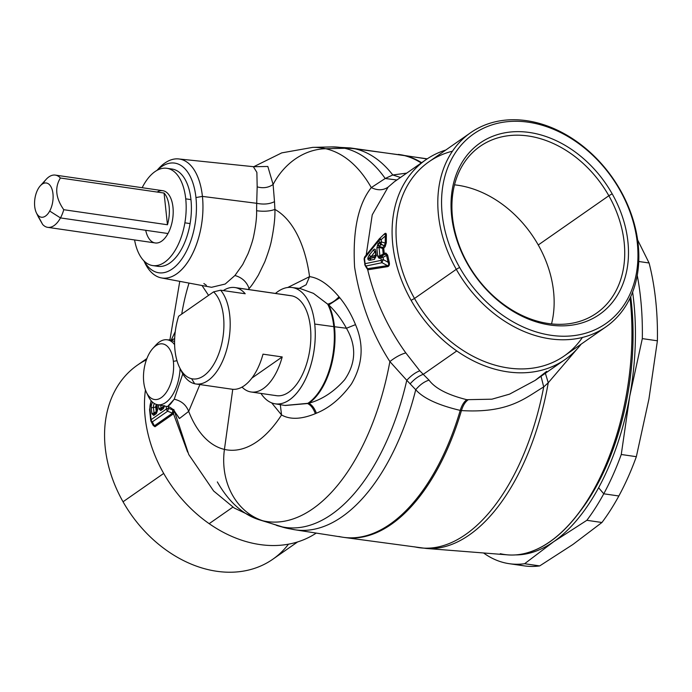 <?xml version="1.0" encoding="UTF-8"?>
<svg xmlns="http://www.w3.org/2000/svg" width="692" height="692" viewBox="0 0 692 692"><rect width="100%" height="100%" fill="white"/><g stroke="black" fill="none" stroke-linecap="round" stroke-linejoin="round"><path stroke-width="1.04" d="M454.523 184.842A101.715 77.885 -124.9 0 1 538.255 244.977A101.715 77.885 -124.9 0 1 551.533 323.908A101.715 77.885 55.1 0 0 538.255 244.977A101.715 77.885 55.1 0 0 454.523 184.842M608.839 195.741L538.255 244.977L608.839 195.741A101.715 77.885 -124.9 0 1 596.513 313.182A101.715 77.885 -124.9 0 1 467.801 263.773A101.715 77.885 -124.9 0 1 480.127 146.332A101.715 77.885 -124.9 0 1 608.839 195.741L612.169 193.821A104.449 79.978 -124.9 0 1 591.046 319.375A104.449 79.978 -124.9 0 1 467.351 263.687L467.801 263.773A101.715 77.885 55.1 0 0 588.261 318.009A101.715 77.885 55.1 0 0 608.839 195.741A101.715 77.885 55.1 0 0 488.379 141.505A101.715 77.885 55.1 0 0 467.801 263.773L467.351 263.687A104.449 79.978 -124.9 0 1 488.483 138.132A104.449 79.978 -124.9 0 1 612.169 193.821L608.839 195.741M619.902 190.092A115.599 88.515 -124.9 0 1 596.521 329.046A115.599 88.515 -124.9 0 1 459.618 267.415A115.599 88.515 -124.9 0 1 483.007 128.461A115.599 88.515 -124.9 0 1 619.902 190.092L620.352 190.188A118.323 90.6 -124.9 0 1 596.418 332.42A118.323 90.6 -124.9 0 1 456.288 269.326L459.618 267.415A115.599 88.515 55.1 0 0 596.521 329.046A115.599 88.515 55.1 0 0 619.902 190.092A115.599 88.515 55.1 0 0 483.007 128.461A115.599 88.515 55.1 0 0 459.618 267.415L456.288 269.326A118.323 90.6 -124.9 0 1 480.222 127.094A118.323 90.6 -124.9 0 1 620.352 190.188L619.902 190.092M467.351 263.687A104.449 79.978 55.1 0 0 591.046 319.375A104.449 79.978 55.1 0 0 612.169 193.821A104.449 79.978 55.1 0 0 488.483 138.132A104.449 79.978 55.1 0 0 467.351 263.687M606.019 326.806L564.239 355.947A118.323 90.6 -124.9 0 1 414.508 298.468L456.288 269.326L414.508 298.468A118.323 90.6 -124.9 0 1 428.85 161.85L470.621 132.708A118.323 90.6 55.1 0 0 456.288 269.326A118.323 90.6 55.1 0 0 606.019 326.806A118.323 90.6 55.1 0 0 620.352 190.188A118.323 90.6 55.1 0 0 470.621 132.708M541.032 376.301L543.713 386.932C525.79 397.45 509.355 413.548 461.443 410.572C462.974 405.529 465.18 401.957 468.052 399.872C465.18 401.957 462.974 405.529 461.443 410.572L460.232 410.399C461.78 405.356 463.96 401.784 466.789 399.691C463.96 401.784 461.78 405.356 460.232 410.399C438.131 405.157 423.296 398.272 415.736 389.734C419.819 384.821 424.257 381.621 429.04 380.142C435.121 388.394 447.707 394.907 466.789 399.691L491.908 399.189L509.563 394.137L535.158 380.392L509.563 394.146L491.908 399.189L466.789 399.691C447.707 394.916 435.121 388.394 429.04 380.142L423.253 374.337L456.781 350.948A121.74 93.212 55.1 0 0 565.156 359.468A121.74 93.212 55.1 0 0 581.176 344.132A121.74 93.212 -124.9 0 1 456.781 350.948A121.74 93.212 -124.9 0 1 411.109 300.337L414.508 298.468A118.323 90.6 55.1 0 0 582.404 337.462M565.156 359.468L535.158 380.392L546.671 371.362M545.365 373.273L548.254 382.745L543.713 386.932A192.8 100.738 98.3 0 1 419.361 547.718A192.8 100.738 -81.7 0 0 543.713 386.932L548.254 382.754A192.661 100.66 98.3 0 1 426.142 548.445A192.661 100.66 -81.7 0 0 548.254 382.754L576.851 349.27L548.254 382.745M392.788 174.972L406.723 173.121L392.788 174.972L400.486 177.472L392.788 174.972A192.921 100.798 -81.7 0 0 355.255 148.849L403.298 155.319A91.024 77.53 -76.9 0 1 404.5 155.501L427.05 158.961L404.5 155.501A193.414 101.058 98.3 0 1 421.662 162.707A193.414 101.058 -81.7 0 0 404.5 155.501A193.414 101.058 -81.7 0 0 400.512 154.723A193.414 101.058 -81.7 0 0 399.422 154.575A193.414 101.058 98.3 0 1 400.512 154.723A193.414 101.058 98.3 0 1 404.5 155.501A91.024 77.53 103.1 0 0 403.298 155.319A193.414 101.058 98.3 0 1 421.22 163.009A193.414 101.058 -81.7 0 0 403.298 155.319A193.414 101.058 -81.7 0 0 398.341 154.411A193.414 101.058 98.3 0 1 403.298 155.319L355.255 148.849A192.921 100.798 98.3 0 1 392.788 174.972L385.202 178.493L392.788 174.972M452.464 151.193A118.323 90.6 55.1 0 0 414.508 298.468L411.109 300.337A121.74 93.212 -124.9 0 1 445.786 150.034A121.74 93.212 55.1 0 0 425.857 159.774A121.74 93.212 55.1 0 0 411.109 300.337A121.74 93.212 55.1 0 0 456.781 350.948L423.253 374.337L419.802 370.8L405.815 352.911C387.546 327.541 374.848 299.835 367.712 269.785L387.831 266.61C389.354 265.944 389.786 264.327 389.129 261.758L387.632 255.028L385.859 253.064L384.259 253.41L383.723 248.324L385.167 246.577L386.318 242.762L386.361 235.851C386.465 233.265 385.79 232.642 384.345 234L379.493 238.662A2.733 1.747 38.8 0 0 379.216 238.913A2.733 1.747 38.8 0 0 379.034 240.297L364.52 258.324A2.733 1.747 -141.2 0 1 364.693 256.948A2.733 1.747 38.8 0 0 364.52 258.324L379.034 240.297A2.733 1.747 -141.2 0 1 379.216 238.913A2.733 1.747 -141.2 0 1 379.493 238.662L381.197 239.614A2.733 1.021 173.9 0 0 379.034 240.297A2.733 1.021 -6.1 0 1 381.197 239.614L381.448 241.966A2.733 1.021 173.9 0 0 379.285 242.65L379.034 240.297L379.285 242.65A2.733 1.021 -6.1 0 1 381.448 241.966L380.799 244.561A2.733 1.747 -141.2 0 1 379.285 242.65L382.875 245.15M388.1 187.125C383.23 190.464 377.624 190.62 371.284 187.593C377.624 190.62 383.23 190.464 388.1 187.125L372.235 214.84L366.198 255.08L372.235 214.84L388.1 187.125L394.362 181.745L425.857 159.774M379.285 242.65L377.728 244.587L376.855 248.047A2.733 1.021 -6.1 0 1 379.017 247.364L379.233 246.499A2.733 1.747 -141.2 0 1 377.728 244.587L379.285 242.65A2.733 1.747 38.8 0 0 380.799 244.561L379.233 246.499L377.901 243.212M377.737 244.622L376.855 248.047L379.017 247.364L380.799 244.561L384.415 245.582L382.823 247.511L379.233 246.499L382.823 247.511L382.607 248.376L379.017 247.364L382.615 248.376L383.221 254.042L379.925 255.824L379.017 247.364L379.925 255.824A2.733 1.021 173.9 0 0 377.763 256.498L376.855 248.047L377.763 256.498L379.199 258.341L380.929 257.986L381.18 260.348L365.091 263.669L364.52 258.324A2.733 1.021 173.9 0 0 364.104 258.946A2.733 1.021 173.9 0 0 364.321 259.292M375.782 251.092C375.436 249.033 374.675 248.618 373.507 249.829L369.381 254.95C367.158 258.41 367.34 260.175 369.952 260.253L374.519 259.31L376.232 255.27L375.782 251.092L376.232 255.27L374.519 259.31L375.817 255.893A2.733 1.021 173.9 0 0 375.817 255.902L375.375 251.715A2.733 1.021 -6.1 0 1 375.782 251.092L375.583 252.052L375.012 251.741L375.479 252.753L373.507 249.829C374.675 248.618 375.436 249.033 375.782 251.092M384.112 234.631C385.444 233.403 385.833 233.879 385.271 236.05C385.833 233.879 385.444 233.403 384.112 234.631L384.345 234C385.79 232.65 386.465 233.265 386.361 235.851L386.318 242.762L385.236 243.039L384.415 245.582L380.799 244.561A2.733 0.441 -74.3 0 1 381.448 241.966L385.236 243.039L381.448 241.966L381.197 239.614L385.271 236.05L385.236 243.039L385.271 236.05L381.197 239.614A2.733 0.588 -131.2 0 0 379.545 238.576L364.693 256.948A2.733 1.747 38.8 0 1 364.969 256.697M386.361 235.851L385.271 236.05L386.361 235.851M386.318 242.762L385.167 246.577L384.415 245.582L385.236 243.039L386.318 242.762M382.823 247.511L384.415 245.582L385.167 246.577L383.723 248.324L382.823 247.511L382.607 248.376L382.823 247.511M382.849 247.528L383.723 248.324L382.615 248.376L383.723 248.324L384.259 253.41L383.221 254.042L382.615 248.376M383.221 254.042L384.259 253.41L383.593 254.492L383.212 254.042L383.593 254.492L380.28 256.282L379.925 255.824L383.212 254.042L383.567 254.5L385.323 254.137L382.01 255.928L380.28 256.282L383.567 254.5L384.259 253.41L385.859 253.064L387.632 255.028L386.56 255.435L388.074 262.251L383.342 259.664A2.733 1.021 173.9 0 0 381.18 260.348L380.929 257.986L379.199 258.341A2.733 2.284 -101.7 0 1 380.28 256.282L382.01 255.928A2.733 2.284 78.3 0 0 380.929 257.986A2.733 2.284 -101.7 0 1 382.01 255.928L383.091 257.312A2.733 1.021 173.9 0 0 380.929 257.986A2.733 1.021 -6.1 0 1 383.091 257.312L383.342 259.664L383.091 257.312L386.56 255.435L383.091 257.312L382.01 255.928L385.323 254.137L386.56 255.435L385.323 254.137L385.859 253.064L385.323 254.137L383.593 254.492M236.076 287.768A50.516 26.391 98.3 0 1 245.21 293.754A50.516 26.391 -81.7 0 0 236.076 287.768A50.516 26.391 -81.7 0 0 234.917 287.552A50.516 26.391 -81.7 0 0 223.291 290.571A50.516 26.391 98.3 0 1 236.076 287.768L292.136 295.908L236.076 287.768M213.586 291.86A45.966 24.021 98.3 0 1 221.258 345.706A45.966 24.021 98.3 0 1 191.597 378.714A45.966 24.021 98.3 0 1 178.631 316.253L213.586 291.86L220.627 290.19A50.516 26.391 98.3 0 1 226.751 349.477A50.516 26.391 98.3 0 1 194.677 383.749L191.597 378.714A45.966 24.021 -81.7 0 0 221.258 345.706A45.966 24.021 -81.7 0 0 213.586 291.86L178.631 316.253A45.966 24.021 -81.7 0 0 179.462 367.253A45.966 24.021 -81.7 0 0 191.597 378.714L194.677 383.749A50.516 26.391 -81.7 0 0 195.827 383.974A50.516 26.391 -81.7 0 0 227.037 348.413A50.516 26.391 -81.7 0 0 220.627 290.19L245.21 293.754L220.627 290.19L213.586 291.86M365.047 265.408A2.733 1.756 -31.1 0 0 365.056 265.417L364.104 258.946A2.733 1.021 -6.1 0 1 364.52 258.324L365.091 263.669L381.18 260.348A2.733 2.284 78.3 0 0 382.062 262.692L365.973 266.013A2.733 2.284 -101.7 0 1 365.091 263.669A2.733 1.021 173.9 0 0 364.675 264.292L364.675 264.292A2.733 1.021 -6.1 0 1 365.091 263.669A2.733 2.284 78.3 0 0 365.973 266.013L364.892 264.638M230.773 388.99A50.516 26.391 -81.7 0 0 263.003 354.157L282.206 356.942L251.923 378.066L282.206 356.942A50.516 26.391 98.3 0 1 249.976 391.776A50.516 26.391 98.3 0 1 242.036 387.105A50.516 26.391 -81.7 0 0 249.976 391.776A50.516 26.391 -81.7 0 0 251.127 391.992A50.516 26.391 -81.7 0 0 282.206 356.942L263.003 354.157A50.516 26.391 98.3 0 1 231.932 389.207L195.827 383.974M388.074 262.251C389.086 264.292 388.869 265.417 387.425 265.624L382.062 262.692A2.733 0.64 -61.4 0 1 383.342 259.664L388.074 262.251L386.56 255.435L387.632 255.028L389.129 261.758L388.074 262.251L389.129 261.758C389.778 264.327 389.345 265.944 387.831 266.61L387.425 265.624L367.573 268.678L365.973 266.013L382.062 262.692L387.425 265.624C388.861 265.417 389.077 264.292 388.074 262.251M376.033 256.239L376.232 255.27A2.733 1.021 173.9 0 0 375.817 255.893M180.422 369.095A50.516 26.391 -81.7 0 0 194.677 383.749A50.516 26.391 98.3 0 1 181.347 371.163L179.462 367.253M234.917 287.552L290.986 295.692A50.516 26.391 98.3 0 1 292.136 295.908A50.516 26.391 98.3 0 1 309.687 350.584A50.516 26.391 98.3 0 1 276.471 395.677L251.127 391.992M375.125 255.262L375.272 256.585L371.033 258.194C367.833 259.137 367.789 258.696 370.886 256.87L375.125 255.262L370.886 256.87L375.012 251.741L370.886 256.87C367.789 258.696 367.833 259.137 371.033 258.194L375.842 256.464L375.272 256.585L375.842 256.204L375.272 256.585L375.125 255.262L375.678 254.578L375.125 255.262L376.534 255.4L375.125 255.262M375.609 257.251A2.733 2.284 78.3 0 0 374.519 259.31L369.952 260.253A2.733 2.284 -101.7 0 1 371.033 258.194L375.765 257.061L371.033 258.194L369.952 260.253C367.34 260.175 367.158 258.41 369.381 254.95L370.886 256.87A2.733 1.747 -141.2 0 1 369.381 254.95L373.507 249.829A2.733 1.747 38.8 0 0 375.012 251.741M500.281 553.704A187.29 97.857 -81.7 0 0 578.244 513.767A187.29 97.857 -81.7 0 0 630.023 298.114A187.29 97.857 98.3 0 1 507.893 554.889L426.142 548.445L344.953 537.537A193.414 101.058 -81.7 0 0 461.443 410.572A193.414 101.058 98.3 0 1 344.953 537.537L342.782 537.226A193.414 101.058 -81.7 0 0 460.232 410.399A193.414 101.058 98.3 0 1 342.782 537.226L294.904 529.769A192.921 100.798 -81.7 0 0 415.736 389.734L406.775 380.306C411.1 375.635 415.442 372.469 419.802 370.8L423.253 374.337C418.729 375.938 414.352 379.121 410.105 383.887C414.352 379.121 418.729 375.938 423.253 374.337L429.04 380.142C424.257 381.621 419.819 384.821 415.736 389.734C423.296 398.272 438.131 405.166 460.232 410.399L461.443 410.572C509.347 413.548 525.799 397.442 543.713 386.932M630.697 296.652A182.204 95.202 98.3 0 1 580.813 510.393A182.204 95.202 98.3 0 1 579.533 512.054A182.204 95.202 -81.7 0 0 630.697 296.652M379.199 258.341L377.763 256.498L379.925 255.824L380.28 256.282L379.199 258.341M382.287 261.766L382.062 262.692A2.733 2.284 -101.7 0 1 381.18 260.348A2.733 1.021 -6.1 0 1 383.342 259.664L382.659 260.893M366.769 268.254L365.056 265.417A2.733 1.756 -31.1 0 0 365.973 266.013L368.006 269.768L367.573 268.678L387.425 265.624L387.831 266.61L368.006 269.768L366.362 267.069L367.712 269.785C374.848 299.835 387.546 327.55 405.815 352.911L419.802 370.8C415.442 372.469 411.1 375.635 406.775 380.306L389.873 361.561C395.426 357.202 400.746 354.313 405.815 352.911C400.746 354.313 395.426 357.202 389.873 361.561C371.941 333.639 360.177 302.144 354.589 267.103C352.557 230.851 358.127 204.348 371.284 187.593L385.202 178.493L396.879 179.989M284.931 405.443L308.831 403.246C322.1 399.587 334.046 391.75 344.651 379.744C356.051 363.101 356.648 345.939 346.45 328.259C341.416 319.133 335.516 311.365 328.743 304.973L313.441 293.356L300.112 288.512L313.441 293.356L327.688 304.134A59.157 30.906 98.3 0 1 333.803 326.65A59.157 30.906 -81.7 0 0 327.688 304.134L328.743 304.973A59.175 30.924 98.3 0 1 334.487 326.736A59.175 30.924 -81.7 0 0 328.743 304.973C335.516 311.365 341.416 319.133 346.45 328.259L334.487 326.736L346.45 328.259C356.648 345.939 356.051 363.101 344.651 379.744C334.037 391.758 322.1 399.587 308.831 403.246A59.175 30.924 -81.7 0 0 334.487 326.736A45.508 17.075 -6.1 0 1 333.803 326.65A45.508 17.075 173.9 0 0 334.487 326.736A59.175 30.924 98.3 0 1 308.831 403.246L307.559 403.531A59.157 30.906 -81.7 0 0 333.803 326.65L314.73 324.055A58.768 30.707 -81.7 0 0 291.842 287.483A58.768 30.707 -81.7 0 0 275.459 293.434A58.768 30.707 98.3 0 1 314.73 324.055A58.768 30.707 98.3 0 1 298.131 391.421A58.768 30.707 98.3 0 1 260.953 393.419A58.768 30.707 -81.7 0 0 274.966 403.791A58.768 30.707 -81.7 0 0 314.73 324.055L333.803 326.65A59.157 30.906 98.3 0 1 307.559 403.531L285.242 405.495L274.966 403.791M275.321 395.452A50.516 26.391 -81.7 0 0 309.506 351.692A50.516 26.391 -81.7 0 0 292.136 295.908M157.196 170.258A55.403 28.952 98.3 0 1 195.948 197.557A55.403 28.952 98.3 0 1 179.488 262.086A55.403 28.952 98.3 0 1 144.031 260.953A55.403 28.952 -81.7 0 0 179.488 262.086A55.403 28.952 -81.7 0 0 195.948 197.557A55.403 28.952 -81.7 0 0 157.196 170.258M173.372 361.354A28.104 14.679 98.3 0 1 161.322 397.597A28.104 14.679 98.3 0 1 143.728 382.036A28.104 14.679 98.3 0 1 155.786 345.792A28.104 14.679 98.3 0 1 173.372 361.354A28.104 14.679 -81.7 0 0 152.837 348.431A28.104 14.679 -81.7 0 0 143.728 382.036A28.104 14.679 -81.7 0 0 146.453 392.381A28.104 14.679 -81.7 0 0 164.592 394.596A28.104 14.679 -81.7 0 0 173.372 361.354L176.988 360.714L173.372 361.354M385.202 178.493A191.978 100.305 -81.7 0 0 344.746 148.278A191.978 100.305 98.3 0 1 385.202 178.493L371.284 187.593C358.127 204.348 352.557 230.851 354.589 267.103C360.177 302.153 371.941 333.639 389.873 361.561A188.804 98.653 98.3 0 1 262.882 520.782L280.831 526.595A191.978 100.305 98.3 0 1 276.506 525.392A191.978 100.305 -81.7 0 0 280.831 526.595L262.882 520.782A188.804 98.653 -81.7 0 0 389.873 361.561L406.775 380.306A191.978 100.305 98.3 0 1 280.831 526.595A91.024 77.53 103.1 0 0 286.177 528.082A91.024 77.53 103.1 0 0 291.029 529.017A192.921 100.798 -81.7 0 0 294.904 529.769L286.177 528.082A91.024 77.53 -76.9 0 1 280.831 526.595A191.978 100.305 -81.7 0 0 406.775 380.306L415.736 389.734A192.921 100.798 98.3 0 1 294.904 529.769M338.898 536.473A193.414 101.058 -81.7 0 0 342.782 537.226M414.534 546.827A192.8 100.738 -81.7 0 0 419.361 547.718M156.989 170.37L158.468 168.744A60.126 31.417 98.3 0 1 202.419 196.398L195.948 197.557L202.419 196.398A60.126 31.417 98.3 0 1 183.631 267.51A60.126 31.417 98.3 0 1 144.827 262.778A60.126 31.417 98.3 0 1 143.962 260.884A60.126 31.417 -81.7 0 0 161.4 277.916A60.126 31.417 -81.7 0 0 202.419 196.398A60.126 31.417 -81.7 0 0 178.666 158.944A60.126 31.417 -81.7 0 0 157.11 170.31M152.837 348.431L155.856 345.1A32.818 17.144 98.3 0 1 174.618 344.702A32.818 17.144 -81.7 0 0 166.876 339.755A32.818 17.144 -81.7 0 0 154.316 346.96M147.457 394.215A32.818 17.144 -81.7 0 0 157.456 404.69A32.818 17.144 -81.7 0 0 180.084 368.542A32.818 17.144 98.3 0 1 167.395 401.239A32.818 17.144 98.3 0 1 148.408 396.43L146.453 392.381M291.842 287.483L300.112 288.503L295.7 288.452M287.734 287.491L309.566 276.644C318.882 277.89 328.7 284.611 339.011 296.799L339.781 297.742C345.991 305.25 351.225 314.211 355.506 324.635C364.148 344.668 362.807 364.433 351.467 383.922C341.113 398.177 329.418 407.934 316.391 413.21L315.336 413.669C301.401 419.369 290.138 419.802 281.549 414.958L271.662 402.874L281.549 414.958L280.312 404.673L281.549 414.958A123.626 64.598 98.3 0 1 224.433 449.411L232.754 389.302L224.433 449.411A123.626 64.598 -81.7 0 0 281.549 414.958C290.138 419.802 301.401 419.369 315.336 413.669C313.433 408.505 310.838 405.123 307.559 403.531C310.838 405.123 313.433 408.505 315.336 413.669L316.391 413.21C314.514 408.219 311.988 404.898 308.831 403.246C311.988 404.898 314.514 408.219 316.391 413.21C329.418 407.943 341.104 398.177 351.467 383.922C362.807 364.433 364.148 344.668 355.506 324.635L346.45 328.259L355.506 324.635C351.225 314.211 345.991 305.25 339.781 297.742L328.743 304.973L339.781 297.742L339.011 296.799C335.248 300.778 331.477 303.226 327.688 304.134C331.477 303.226 335.248 300.778 339.011 296.799C328.7 284.611 318.882 277.89 309.566 276.644L287.734 287.491M249.068 288.503C246.707 281.826 241.992 277.492 234.925 275.511L242.719 264.526L248.03 253.73C251.084 245.816 253.004 239.735 253.782 235.505C255.858 225.358 256.793 217.106 256.611 210.731C263.834 211.691 269.941 211.25 274.914 209.425C275.182 217.193 274.093 227.261 271.636 239.631C270.719 244.795 268.427 252.208 264.776 261.87L258.41 275.061C253.826 282.535 250.72 287.016 249.068 288.503C250.72 287.016 253.826 282.535 258.41 275.061L264.776 261.87C268.427 252.208 270.719 244.795 271.636 239.631C274.084 227.261 275.182 217.193 274.914 209.425C269.941 211.25 263.834 211.691 256.611 210.731L256.697 203.301C263.583 204.676 269.517 204.131 274.499 201.657L274.914 209.425A123.626 64.598 98.3 0 1 309.566 276.644A123.626 64.598 -81.7 0 0 274.914 209.425L274.499 201.657C269.517 204.131 263.583 204.676 256.697 203.301L257.173 186.857C263.116 188.509 268.427 187.714 273.106 184.479L274.499 201.657L273.106 184.479A68.266 58.145 -76.9 0 1 325.742 148.719L344.746 148.278A91.024 77.53 -76.9 0 1 355.255 148.849A192.921 100.798 -81.7 0 0 350.316 147.941A192.921 100.798 98.3 0 1 355.255 148.849A91.024 77.53 103.1 0 0 344.746 148.278A191.978 100.305 -81.7 0 0 331.433 146.92A191.978 100.305 98.3 0 1 344.746 148.278L325.742 148.719A188.804 98.653 98.3 0 1 371.284 187.593A188.804 98.653 -81.7 0 0 325.742 148.719A188.804 98.653 -81.7 0 0 312.646 147.387A188.804 98.653 98.3 0 1 325.742 148.719A68.266 58.145 103.1 0 0 273.106 184.479C268.427 187.714 263.116 188.509 257.173 186.857L256.697 203.301L202.419 196.398L256.697 203.301L256.611 210.731C256.793 217.106 255.85 225.358 253.782 235.505C253.004 239.735 251.084 245.816 248.03 253.73L242.719 264.526L234.925 275.511L225.203 284.031L211.536 287.301L225.203 284.031L234.925 275.511C241.992 277.492 246.707 281.826 249.068 288.503L248.22 289.481L249.068 288.503L248.861 289.576L249.068 288.503M146.41 359.831A118.323 90.6 55.1 0 0 123.046 501.778A118.323 90.6 55.1 0 0 288.478 544.189M299.212 288.4L306.132 284.758L309.566 276.644M255.088 166.608L253.35 166.677L256.879 172.395L257.173 186.857L256.879 172.395L253.35 166.677L178.666 158.944M170.716 340.153L174.583 341.588L170.812 340.161L174.661 338.639L172.135 339.91M217.34 481.917A188.804 98.653 -81.7 0 0 258.626 519.597A188.804 98.653 -81.7 0 0 262.882 520.782A68.266 58.145 -76.9 0 1 224.433 449.411A123.626 64.598 98.3 0 1 188.682 411.403L199.893 384.562L188.682 411.403C186.174 404.906 181.356 400.841 174.228 399.215L182.792 373.862L174.228 399.215L170.587 403.946M170.068 404.569L167.507 406.576L174.228 399.215M203.88 283.538L206.406 285.338M208.56 295.372L202.029 285.519L208.56 295.372M297.612 541.931L272.778 559.257A118.323 90.6 -124.9 0 1 123.046 501.778L163.701 473.423L123.046 501.778A118.323 90.6 -124.9 0 1 137.388 365.16L146.894 358.534M254.319 166.703L267.839 166.469L273.106 184.479L267.839 166.469L254.319 166.703M171.149 340.17L175.258 331.615L171.149 340.17M174.375 411.117L188.786 454.592L213.629 490.991L234.285 508.04L258.626 519.597A188.804 98.653 98.3 0 0 262.882 520.782A68.266 58.145 103.1 0 1 224.433 449.411A123.626 64.598 -81.7 0 1 188.682 411.403L179.513 418.47L174.445 411.23L179.297 418.461M181.737 314.082A123.626 64.598 98.3 0 1 189.028 283.089A123.626 64.598 -81.7 0 0 181.737 314.082M316.227 533.091A121.74 93.212 -124.9 0 1 209.174 523.671L232.884 507.132L209.174 523.671A121.74 93.212 55.1 0 0 316.227 533.091M169.947 339.262A121.74 93.212 55.1 0 0 169.185 339.997A121.74 93.212 -124.9 0 1 169.947 339.262M145.432 389.89A121.74 93.212 55.1 0 0 163.494 473.06A121.74 93.212 55.1 0 0 209.174 523.671A121.74 93.212 -124.9 0 1 163.494 473.06A121.74 93.212 -124.9 0 1 145.432 389.89M153.226 425.468L154.973 426.739L152.776 424.135L154.973 426.739L173.476 413.755L187.584 452.023M187.584 452.04L173.476 413.755L173.104 414.101L172.524 413.159L173.476 413.755L174.107 410.693L173.476 413.755L172.879 412.968L172.758 409.984L173.908 409.456L172.758 409.984L172.524 413.159A1.367 1.047 -124.9 0 1 173.104 414.101L154.973 426.739A1.367 1.047 55.1 0 0 154.403 425.805L172.524 413.159L167.628 411.212A2.733 0.536 -68.3 0 1 168.589 408.323L172.758 409.984L172.542 408.963L172.758 409.984L168.589 408.323L167.628 411.212L172.524 413.159L154.403 425.805L153.226 425.476L151.012 421.298A2.733 1.548 -27.9 0 0 152.326 421.886L154.403 425.805L152.326 421.886L167.628 411.212A2.733 2.093 -124.9 0 1 166.426 409.007A2.733 1.021 -6.1 0 1 168.589 408.323L168.424 406.784L168.589 408.323A2.733 1.021 173.9 0 0 166.426 409.007A2.733 2.093 55.1 0 0 167.628 411.212L152.326 421.886L150.925 420.649A2.733 1.021 173.9 0 1 150.709 420.312A2.733 1.021 -6.1 0 1 151.124 419.681A2.733 2.093 55.1 0 0 152.326 421.886A2.733 2.093 -124.9 0 1 151.124 419.681L166.426 409.007L166.141 406.316L166.426 409.007L151.124 419.681A2.733 1.021 173.9 0 0 150.709 420.312L149.567 409.629A2.733 1.021 -6.1 0 1 149.982 409.007L151.124 419.681L149.982 409.007A2.733 1.021 173.9 0 0 149.567 409.629A2.733 1.021 173.9 0 0 149.783 409.967M155.743 407.155A1.842 0.96 98.3 0 1 156.574 404.759A1.842 0.96 -81.7 0 0 155.743 407.155A1.367 0.51 173.9 0 0 156.799 406.835A1.367 0.51 -6.1 0 1 155.743 407.155L153.442 407.415A3.166 1.652 98.3 0 1 154.506 403.592A3.166 1.652 -81.7 0 0 153.442 407.415L155.743 407.155L156.219 411.593L155.743 407.155M156.686 412.008L157.266 410.91L156.219 411.593L157.266 410.91L156.686 412.008L156.219 411.593L154.048 413.072L153.442 407.415A2.733 1.021 173.9 0 0 151.28 408.098A5.406 2.82 98.3 0 1 152.586 402.216A5.406 2.82 -81.7 0 0 151.28 408.098A2.733 1.021 -6.1 0 1 153.442 407.415L154.048 413.072L156.219 411.593L156.634 412.008M163.684 407.121L164.263 406.022L163.217 406.706L163.122 405.754L163.217 406.706L164.263 406.022L163.684 407.121L163.217 406.706L161.054 408.185L160.743 405.304L161.054 408.185L163.217 406.706L163.641 407.121M150.709 420.312L150.986 421.238M164.393 405.858L163.312 408.738L160.76 410.52L163.312 408.738L164.601 406.031L163.312 408.738A2.733 2.093 55.1 0 1 163.987 406.887L161.521 408.6L160.76 410.52A2.733 2.093 -124.9 0 1 161.495 408.617A2.733 2.093 -124.9 0 1 161.521 408.6L161.054 408.185A2.733 1.021 173.9 0 0 158.892 408.868L158.468 404.881L158.892 408.868L161.054 408.185L161.521 408.6L161.054 408.185M157.179 410.399A2.733 1.021 173.9 0 1 157.586 409.776L156.305 413.626L157.586 409.776L157.032 404.604L157.586 409.776L157.075 411.705A2.733 2.093 55.1 0 0 157.049 411.714L157.179 410.399A2.733 1.021 173.9 0 0 157.179 410.408L156.574 404.742A2.733 1.021 173.9 0 0 156.79 405.088M157.075 411.705L156.305 413.626L153.754 415.408L151.885 413.755L153.754 415.408L156.305 413.626A2.733 2.093 55.1 0 1 156.98 411.766L154.515 413.487L153.754 415.408A2.733 2.093 -124.9 0 1 154.498 413.496A2.733 2.093 -124.9 0 1 154.515 413.487L154.048 413.072A2.733 1.021 173.9 0 0 151.885 413.755L151.28 408.098L151.885 413.755L154.048 413.072L154.515 413.487L154.048 413.072M151.47 401.109A7.871 4.109 -81.7 0 0 149.982 409.007A7.871 4.109 98.3 0 1 151.47 401.109M160.76 410.52L158.892 408.868L160.76 410.52M164.073 406.818A2.733 2.093 55.1 0 0 164.056 406.835L164.177 405.521M516.863 564.248A195.698 102.252 -81.7 0 0 539.699 565.909L524.614 563.721L553.669 541.715L586.851 520.306A195.698 102.252 -81.7 0 0 603.761 493.794L598.615 487.739L603.761 493.794A195.698 102.252 98.3 0 1 586.851 520.306L553.669 541.715A186.589 97.494 -81.7 0 0 598.615 487.739A186.589 97.494 -81.7 0 0 629.729 396.257L642.314 338.613A195.698 102.252 -81.7 0 0 637.237 275.347A195.698 102.252 98.3 0 1 642.314 338.613L657.4 340.801L648.932 399.042L657.4 340.801A195.698 102.252 -81.7 0 0 649.087 262.986L638.742 261.49L649.087 262.986L637.626 239.942L649.087 262.986A195.698 102.252 98.3 0 1 657.4 340.801L642.314 338.613L629.729 396.257A186.589 97.494 -81.7 0 0 632.618 292.067A186.589 97.494 98.3 0 1 629.729 396.257A186.589 97.494 98.3 0 1 598.615 487.739A186.589 97.494 98.3 0 1 553.669 541.715A186.589 97.494 98.3 0 1 515.678 554.915A186.589 97.494 -81.7 0 0 553.669 541.715L524.614 563.721A195.698 102.252 98.3 0 1 483.561 552.969A195.698 102.252 -81.7 0 0 509.243 563.695A195.698 102.252 -81.7 0 0 524.614 563.721L539.699 565.909A195.698 102.252 98.3 0 1 524.328 565.883L509.243 563.695M539.699 565.909L572.872 544.5L539.699 565.909M601.936 522.495L572.872 544.5L601.936 522.495L586.851 520.306L601.936 522.495A195.698 102.252 -81.7 0 0 618.847 495.982A195.698 102.252 98.3 0 1 601.936 522.495M603.761 493.794L618.847 495.982L603.761 493.794A195.698 102.252 -81.7 0 0 621.26 454.497A195.698 102.252 98.3 0 1 603.761 493.794M629.729 396.257L621.26 454.497L629.729 396.257M636.346 456.685L621.26 454.497L636.346 456.685A195.698 102.252 98.3 0 1 618.847 495.982A195.698 102.252 -81.7 0 0 636.346 456.685L648.932 399.042L636.346 456.685M40.318 185.793L46.148 179.366A26.4 13.788 98.3 0 1 60.386 178.008C54.564 187.567 55.697 198.128 63.768 209.711A26.4 13.788 98.3 0 1 60.472 217.919L49.703 211.051A17.291 9.039 -81.7 0 0 51.813 188.639A17.291 9.039 -81.7 0 0 40.318 185.793A17.291 9.039 -81.7 0 0 37.965 189.175A17.291 9.039 -81.7 0 0 36.391 212.842A17.291 9.039 -81.7 0 0 49.703 211.051A17.291 9.039 98.3 0 1 36.641 213.335A17.291 9.039 98.3 0 1 37.965 189.175A17.291 9.039 98.3 0 1 51.026 186.883A17.291 9.039 98.3 0 1 49.703 211.051L60.472 217.919A26.4 13.788 98.3 0 1 42.644 224.45L38.337 216.89M37.221 214.304L42.644 224.45A26.4 13.788 -81.7 0 0 47.722 227.348A26.4 13.788 -81.7 0 0 60.472 217.919L168 233.524A26.4 13.788 98.3 0 1 155.25 242.953L47.722 227.348M55.308 175.102L162.828 190.707A26.4 13.788 98.3 0 1 172.905 206.579A26.4 13.788 98.3 0 1 168 233.524L60.472 217.919A26.4 13.788 -81.7 0 0 63.768 209.711L167.455 224.753L164.065 193.051A26.4 13.788 98.3 0 1 167.455 224.753L63.768 209.711C55.697 198.137 54.564 187.567 60.386 178.008L164.065 193.051L167.455 224.753A26.4 13.788 -81.7 0 0 164.065 193.051L60.386 178.008A26.4 13.788 -81.7 0 0 55.308 175.102A26.4 13.788 -81.7 0 0 43.086 183.596M145.701 230.289A26.4 13.788 -81.7 0 0 168 233.524A26.4 13.788 -81.7 0 0 172.031 201.934A26.4 13.788 -81.7 0 0 157.136 192.047M166.867 168.303L172.092 169.056A49.149 25.682 98.3 0 1 185.456 180.084A49.149 25.682 98.3 0 1 190.957 199.616L185.733 198.855A49.149 25.682 -81.7 0 0 180.231 179.332A49.149 25.682 -81.7 0 0 166.867 168.303A49.149 25.682 -81.7 0 0 154.965 171.642A49.149 25.682 -81.7 0 0 142.163 187.705A49.149 25.682 98.3 0 1 154.965 171.642A49.149 25.682 98.3 0 1 180.231 179.332A49.149 25.682 98.3 0 1 185.733 198.855L190.957 199.616A49.149 25.682 98.3 0 1 190.101 223.577A49.149 25.682 98.3 0 1 157.966 266.342L152.75 265.581A49.149 25.682 -81.7 0 0 184.876 222.824L190.101 223.577L184.876 222.824A49.149 25.682 -81.7 0 0 185.733 198.855A49.149 25.682 98.3 0 1 184.876 222.824A49.149 25.682 98.3 0 1 159.541 264.889A49.149 25.682 98.3 0 1 134.577 239.951A49.149 25.682 -81.7 0 0 152.75 265.581M155.397 265.702A49.149 25.682 -81.7 0 0 190.101 223.577A49.149 25.682 -81.7 0 0 190.957 199.616A49.149 25.682 -81.7 0 0 185.456 180.084A49.149 25.682 -81.7 0 0 169.436 168.935M364.104 258.946L364.693 256.948M578.244 513.767L580.813 510.393M375.375 251.715L375.289 251.257M144.827 262.778L143.867 260.789M161.4 277.916L211.536 287.301M166.876 339.755L170.803 340.161M157.456 404.69L167.507 406.576C169.54 406.057 175.681 411.593 174.592 411.524L174.583 411.524M258.626 519.597L286.177 528.082M427.249 158.831L350.316 147.941L331.433 146.92L312.646 147.387L281.739 152.88L253.782 166.703M179.764 281.35L169.895 340.066M149.567 409.629L151.098 400.685M161.495 408.617L164.056 406.835M154.498 413.496L157.049 411.714M38.458 217.141L36.391 212.842"/></g></svg>
